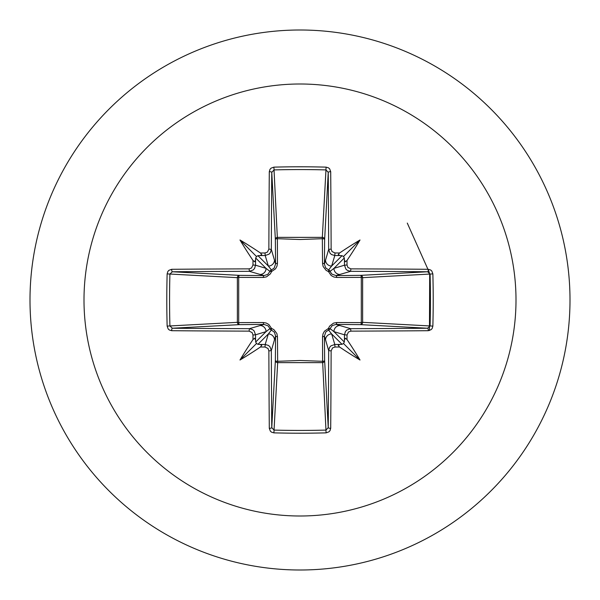 <?xml version="1.0" encoding="UTF-8"?>
<svg xmlns="http://www.w3.org/2000/svg" width="600" height="600" viewBox="0 0 600 600"><rect width="100%" height="100%" fill="white"/><g stroke="black" fill="none" stroke-linecap="round" stroke-linejoin="round"><path stroke-width="0.9" d="M255.555 339.892L254.678 338.235L253.005 339.54A431.895 37.642 -90 0 1 252.975 334.987L252.112 332.58L249.12 331.132A431.543 11.295 180 0 1 171.683 330.705L169.32 329.993L168.18 328.965L167.137 326.1A427.755 187.515 -90 0 1 166.792 300A427.755 187.515 -90 0 1 167.137 273.9L169.913 274.043A425.475 186.517 90 0 0 169.567 300A425.475 186.517 90 0 0 169.913 325.957L172.365 328.237A429.24 11.235 0 0 0 249.397 328.673L252.623 329.603L254.16 330.968L255.517 334.8A429.592 37.44 90 0 0 255.555 339.892L255.69 342.022L256.5 343.5L257.978 344.31L260.108 344.445A429.592 37.44 0 0 0 265.2 344.483L268.447 345.428L269.978 346.793L271.327 350.603A429.24 11.235 90 0 0 271.763 427.635L274.043 430.088A425.475 186.517 -0 0 0 300 430.433A425.475 186.517 -0 0 0 325.957 430.088L328.237 427.635A429.24 11.235 -90 0 0 328.673 350.603L329.603 347.377L330.968 345.84L334.8 344.483A429.592 37.44 0 0 0 339.892 344.445L342.022 344.31L343.5 343.5L344.31 342.022L344.445 339.892A429.592 37.44 -90 0 0 344.483 334.8L345.428 331.553L346.793 330.022L350.603 328.673L350.88 331.132L348.48 331.98L347.025 334.987L344.483 334.8L333.938 331.642L330.06 328.605A2.302 2.28 -45 0 1 328.605 330.06L331.642 333.938L334.8 344.483L334.987 347.025L332.58 347.888L331.132 350.88L328.673 350.603L324.428 336.038L324.638 360.562A2.302 2.07 -3.1 0 1 322.335 362.632L277.665 362.632A2.302 2.07 3.1 0 1 275.362 360.562A2.302 0.742 -179.5 0 0 277.388 361.305L300 360.487L322.612 361.305L322.538 336.712L323.017 333.825L324.472 331.178L328.447 328.447L329.572 326.175L333.532 323.123L336.712 322.538L361.305 322.612A2.302 0.742 -89.5 0 1 360.562 324.638L336.038 324.428L350.603 328.673A429.24 11.235 -0 0 0 427.635 328.237L430.088 325.957L432.862 326.1L432.173 328.447L431.153 329.647L428.317 330.705A431.543 11.295 180 0 1 350.88 331.132M331.132 350.88A431.543 11.295 90 0 1 330.705 428.317L329.993 430.68L328.965 431.82L326.1 432.862A427.755 187.515 180 0 1 300 433.207A427.755 187.515 180 0 1 273.9 432.862L277.665 362.632L277.462 336.712L276.877 333.532L273.825 329.572L271.553 328.447L268.822 324.472L266.175 323.017L263.288 322.538L238.695 322.612L238.695 277.388L263.288 277.462L266.468 276.877L270.428 273.825L271.553 271.553L275.528 268.822L276.983 266.175L277.462 263.288L277.388 238.695L300 239.513L322.612 238.695A2.302 0.742 -179.5 0 1 324.638 239.438L324.428 263.962L328.673 249.397L331.132 249.12L331.98 251.52L334.987 252.975A431.895 37.642 0 0 1 339.54 253.005L338.235 254.663L339.892 255.555A429.592 37.44 180 0 0 334.8 255.517L331.553 254.572L330.022 253.208L328.673 249.397A429.24 11.235 -90 0 0 328.237 172.365L325.957 169.913L326.1 167.137L328.447 167.828L329.647 168.847L330.705 171.683A431.543 11.295 90 0 1 331.132 249.12M428.317 330.705A2.302 0.682 89.5 0 0 427.635 328.237L360.562 324.638A2.302 2.07 -86.9 0 0 362.632 322.335L430.088 325.957A425.475 186.517 -90 0 0 430.088 274.043L427.635 271.763A429.24 11.235 180 0 0 350.603 271.327L336.038 275.572L360.562 275.362A2.302 0.742 89.5 0 1 361.305 277.388L362.632 277.665L362.632 322.335L361.305 322.612L361.305 277.388L336.712 277.462L333.825 276.983L331.178 275.528L328.447 271.553L326.175 270.428L323.123 266.468L322.538 263.288L322.335 237.368L325.957 169.913A425.475 186.517 180 0 0 274.043 169.913L271.763 172.365A429.24 11.235 90 0 0 271.327 249.397L275.572 263.962L275.362 239.438A2.302 2.07 176.9 0 1 277.665 237.368L322.335 237.368A2.302 2.07 -176.9 0 1 324.638 239.438L328.237 172.365A2.302 0.682 -0.5 0 1 330.705 171.683M300 84A216 216 0 0 1 516 300A216 216 0 0 1 300 516A216 216 0 0 1 84 300A216 216 0 0 1 300 84M300 30A270 270 0 0 1 570 300A270 270 0 0 1 300 570A270 270 0 0 1 30 300A270 270 0 0 1 300 30A270 270 0 0 0 30 300A270 270 0 0 0 300 570M273.9 432.862L271.553 432.173L270.353 431.153L269.295 428.317A2.302 0.682 -0.5 0 0 271.763 427.635L275.362 360.562L275.572 336.038L271.327 350.603L268.868 350.88L268.02 348.48L265.013 347.025L265.2 344.483L268.358 333.938L271.395 330.06A2.302 2.28 45 0 1 269.94 328.605L266.062 331.642L255.517 334.8L252.975 334.987M253.005 339.54A314.498 222.225 132 0 0 239.993 360.007A314.498 222.225 -42 0 0 260.46 346.995L261.765 345.337L260.108 344.445M167.137 273.9L167.828 271.553L168.847 270.353L171.683 269.295A2.302 0.682 89.5 0 0 172.365 271.763L169.913 274.043L237.368 277.665A2.302 2.07 93.1 0 1 239.438 275.362A2.302 0.742 -89.5 0 0 238.695 277.388L237.368 277.665L237.368 322.335L238.695 322.612A2.302 0.742 89.5 0 0 239.438 324.638A2.302 2.07 86.9 0 1 237.368 322.335L167.137 326.1M249.12 268.868L251.52 268.02L252.975 265.013A431.895 37.642 -90 0 1 253.005 260.46L254.663 261.765L255.555 260.108A429.592 37.44 90 0 0 255.517 265.2L254.572 268.447L253.208 269.978L249.397 271.327A429.24 11.235 180 0 0 172.365 271.763L239.438 275.362L263.962 275.572L249.397 271.327L249.12 268.868A431.543 11.295 -0 0 0 171.683 269.295M252.975 265.013L255.517 265.2L266.062 268.358L269.94 271.395A2.302 2.28 135 0 1 271.395 269.94L268.358 266.062L265.2 255.517L265.013 252.975L267.42 252.112L268.868 249.12L271.327 249.397L270.397 252.623L269.032 254.16L265.2 255.517A429.592 37.44 180 0 0 260.108 255.555L261.765 254.678L260.46 253.005A314.498 222.225 -138 0 0 239.993 239.993A314.498 222.225 48 0 0 253.005 260.46M273.9 167.137L277.388 238.695A2.302 0.742 179.5 0 0 275.362 239.438L271.763 172.365A2.302 0.682 -179.5 0 0 269.295 171.683L270.007 169.32L271.035 168.18L273.9 167.137A427.755 187.515 0 0 1 300 166.792A427.755 187.515 0 0 1 326.1 167.137M429.457 330.54L429.69 274.065M429.338 272.445L407.28 223.08M334.987 252.975L334.8 255.517L331.642 266.062L328.605 269.94A2.302 2.28 -135 0 1 330.06 271.395L333.938 268.358L344.483 265.2L347.025 265.013L347.888 267.42L350.88 268.868L350.603 271.327L347.377 270.397L345.84 269.032L344.483 265.2A429.592 37.44 -90 0 0 344.445 260.108L345.322 261.765L346.995 260.46A314.498 222.225 -48 0 0 360.007 239.993A314.498 222.225 138 0 0 339.54 253.005M432.862 273.9L362.632 277.665A2.302 2.07 -93.1 0 0 360.562 275.362L427.635 271.763A2.302 0.682 -89.5 0 0 428.317 269.295L430.68 270.007L431.82 271.035L432.862 273.9A427.755 187.515 90 0 1 432.862 326.1M339.892 344.445L338.235 345.322L339.54 346.995A314.498 222.225 42 0 0 360.007 360.007A314.498 222.225 -132 0 0 346.995 339.54L345.337 338.235L344.445 339.892M249.12 331.132L249.397 328.673L263.962 324.428A2.302 0.682 89.5 0 1 263.288 322.538M344.445 260.108L344.31 257.978L343.5 256.5L342.022 255.69L339.892 255.555M260.108 255.555L257.978 255.69L256.5 256.5L255.69 257.978L255.555 260.108M257.978 344.31L268.358 333.938A6.135 6.113 16.7 0 1 274.493 340.05M277.462 336.712A2.302 0.682 -179.5 0 1 275.572 336.038L274.418 332.243L271.395 330.06A2.302 0.383 107.2 0 1 271.553 328.447A2.302 0.383 162.8 0 1 269.94 328.605L268.125 325.868L263.962 324.428L239.438 324.638L172.365 328.237A2.302 0.682 -89.5 0 0 171.683 330.705M259.95 325.507A6.135 6.113 73.3 0 1 266.062 331.642L255.69 342.022M255.69 257.978L266.062 268.358A6.135 6.113 106.7 0 1 259.95 274.493M263.288 277.462A2.302 0.682 -89.5 0 1 263.962 275.572L267.757 274.418L269.94 271.395A2.302 0.383 -162.8 0 1 271.553 271.553A2.302 0.383 -107.2 0 1 271.395 269.94L274.132 268.125L275.572 263.962A2.302 0.682 179.5 0 1 277.462 263.288M274.493 259.95A6.135 6.113 163.3 0 1 268.358 266.062L257.978 255.69M325.507 340.05A6.135 6.113 -16.7 0 1 331.642 333.938L342.022 344.31M336.712 322.538A2.302 0.682 -89.5 0 1 336.038 324.428L332.243 325.582L330.06 328.605A2.302 0.383 -162.8 0 1 328.447 328.447A2.302 0.383 -107.2 0 1 328.605 330.06L325.868 331.875L324.428 336.038A2.302 0.682 179.5 0 1 322.538 336.712M344.31 342.022L333.938 331.642A6.135 6.113 -73.3 0 1 340.05 325.507M342.022 255.69L331.642 266.062A6.135 6.113 -163.3 0 1 325.507 259.95M322.538 263.288A2.302 0.682 -179.5 0 1 324.428 263.962L325.582 267.757L328.605 269.94A2.302 0.383 107.2 0 1 328.447 271.553A2.302 0.383 162.8 0 1 330.06 271.395L331.875 274.132L336.038 275.572A2.302 0.682 89.5 0 1 336.712 277.462M340.05 274.493A6.135 6.113 -106.7 0 1 333.938 268.358L344.31 257.978M326.1 432.862L322.612 361.305A2.302 0.742 179.5 0 0 324.638 360.562L328.237 427.635A2.302 0.682 -179.5 0 0 330.705 428.317M239.993 360.007L256.5 343.5M360.007 360.007L343.5 343.5M360.007 239.993L343.5 256.5M239.993 239.993L256.5 256.5M269.295 428.317A431.543 11.295 -90 0 1 268.868 350.88M265.013 347.025A431.895 37.642 180 0 1 260.46 346.995M260.46 253.005A431.895 37.642 -0 0 1 265.013 252.975M268.868 249.12A431.543 11.295 -90 0 1 269.295 171.683M346.995 260.46A431.895 37.642 90 0 1 347.025 265.013M350.88 268.868A431.543 11.295 -0 0 1 428.317 269.295M347.025 334.987A431.895 37.642 90 0 1 346.995 339.54M339.54 346.995A431.895 37.642 180 0 1 334.987 347.025"/></g></svg>
